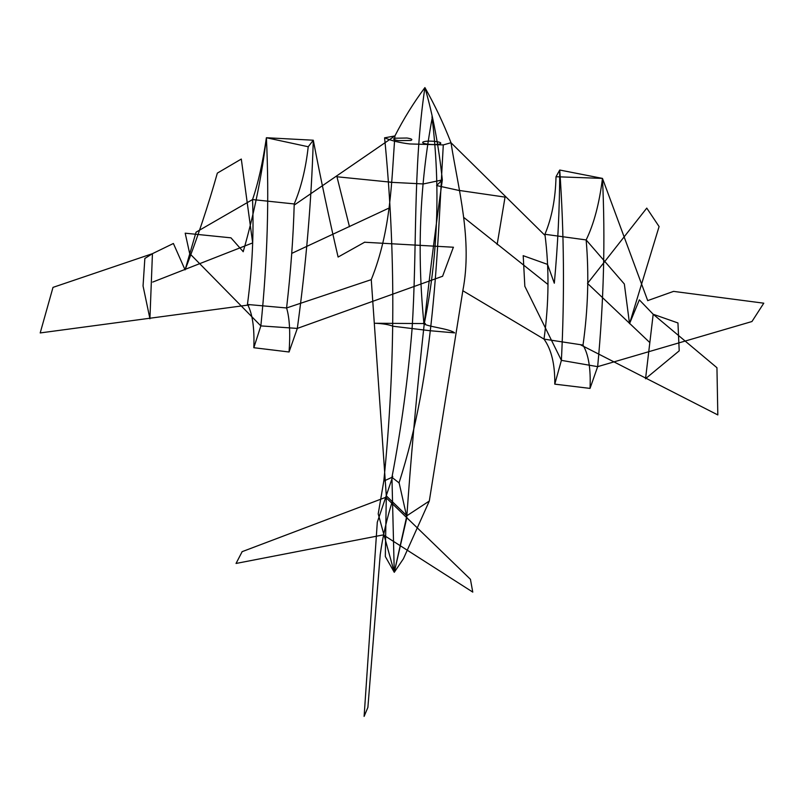 <?xml version="1.0" encoding="UTF-8"?>
<svg xmlns="http://www.w3.org/2000/svg" width="804" height="804" viewBox="0 0 804 804"><rect width="100%" height="100%" fill="white"/><g stroke="black" fill="none" stroke-linecap="round" stroke-linejoin="round"><path stroke-width="0.6" stroke-dasharray="4.02 3.01" d=""/><path stroke-width="1.21" d="M442.602 276.244L297.319 328.414C306.083 264.355 311.409 201.623 313.299 140.218L308.223 146.75C305.761 168.669 301.098 187.734 294.224 203.945C293.299 237.22 290.757 271.893 286.586 307.962C289.591 317.861 290.425 332.534 289.068 351.991L253.823 347.72C254.566 328.173 252.486 313.751 247.562 304.475L286.586 307.962L371.267 279.651L386.302 495.837L406.864 515.756L429.306 501.033L462.833 290.726L544.006 339.107C551.464 349.549 555.051 364.554 554.78 384.141L561.393 360.363C564.619 295.641 564.066 232.195 559.735 170.036L556.016 176.729C555.474 198.879 551.775 218.065 544.921 234.276L586.146 239.934C593.865 224.135 599.302 203.623 602.477 178.398L647.743 300.706M429.306 501.033L403.427 558.73L394.272 572.307L391.94 477.345C401.307 428.21 408 378.935 412.02 329.519C417.306 249.421 412.713 169.011 424.914 87.596C434.833 105.103 443.537 123.484 451.004 142.73L544.469 234.899M462.833 290.726C472.682 239.783 458.26 189.151 451.004 142.73L443.295 144.921C437.034 253.963 434.753 372.051 398.965 483.053M544.921 234.276C549.293 268.194 548.991 303.138 544.006 339.107L582.98 345.067C588.548 354.423 590.9 368.865 590.035 388.402L597.653 366.654C603.784 301.751 605.392 238.999 602.477 178.398L559.735 170.036C559.654 207.663 557.845 245.391 554.318 283.209L547.454 264.214M524.791 286.194L561.393 360.363L597.653 366.654L751.951 321.53L763.78 303.188L673.551 291.38L647.743 300.596M554.78 384.141L590.035 388.402M556.016 176.729L602.477 178.398M583.011 345.097C588.056 309.168 589.111 274.114 586.146 239.934L624.336 283.993L629.532 323.66L639.341 299.862L653.19 314.263L716.947 367.719L717.821 414.934L581.011 345.057M547.393 284.013L464.109 217.703M497.133 244.587L505.043 197.111L459.496 190.478M645.542 378.774L653.19 314.263L677.953 322.957L679.209 350.835L645.562 378.674M406.864 515.736L394.272 572.307L406.884 517.354L399.146 482.953L391.94 477.345L383.789 481.083L378.212 513.887L394.272 572.307L385.327 556.539L386.302 495.837M384.593 137.796C391.337 140.7 399.699 142.75 409.668 143.946L443.366 144.911M407.035 138.027L394.674 138.218C392.523 139.082 393.789 139.886 398.462 140.64L410.824 140.449C412.975 139.584 411.708 138.78 407.035 138.027M406.864 515.756C414.784 403.698 426.602 291.751 442.331 179.925L436.572 185.543L460.179 190.729M432.401 116.861C419.648 184.669 416.864 253.953 424.06 324.726C437.989 256.506 440.632 187.201 431.979 116.811M185.191 233.18L189.664 253.491L260.848 325.901C267.461 261.049 269.31 198.337 266.395 137.735L313.299 140.218C320.675 178.749 328.947 217.693 338.102 257.049L364.825 242.115M453.345 247.31L442.562 276.335M453.466 247.24L364.634 242.245M430.462 330.776L392.754 326.203M430.301 330.745L454.612 332.876C449.285 328.444 426.472 326.766 423.145 323.298M659.099 226.577L646.768 208.105L587.533 283.41L649.391 342.172M629.532 323.66L659.069 226.638M242.024 551.705L385.719 497.334L470.501 579.352M242.155 551.665L236.044 563.453L383.317 534.891L472.782 592.106M472.762 592.096L470.43 579.282M308.223 146.75L266.395 137.735C261.863 175.774 254.124 213.774 243.18 251.742M185.221 233.19L230.969 237.833L243.19 251.652M390.292 182.277L423.406 183.945L442.331 179.925C438.723 145.785 432.914 115.002 424.914 87.596C413.738 102.55 403.739 118.67 394.915 135.936L294.787 204.688M289.068 351.991L297.319 328.414L260.848 325.901L253.823 347.72M371.267 279.651C391.246 229.924 391.488 181.071 394.915 135.936L384.654 137.826M266.395 137.735C262.717 162.9 258.094 183.503 252.536 199.563L294.224 203.955M247.431 304.495C252.245 268.536 253.953 233.552 252.536 199.563L196.065 232.165L185.081 269.883L173.393 243.481L152.438 253.672L53.004 287.38L40.2 332.936L249.26 304.917M292.274 253.139L388.081 208.497M349.479 226.728L336.956 176.769L391.669 182.267M149.916 318.806L152.438 253.672L144.851 258.456L143.052 285.963L149.926 318.706M383.789 481.214C395.538 365.378 395.809 250.908 384.593 137.816M434.763 141.373C439.848 142.017 441.708 142.8 440.351 143.745C438.009 144.579 434.12 144.77 428.693 144.298C423.607 143.665 421.748 142.871 423.105 141.926C425.447 141.092 429.336 140.911 434.763 141.373M523.213 255.762L524.831 286.284M523.153 255.672L547.494 264.375M392.915 326.223C388.814 324.595 382.935 323.61 375.257 323.268L425.376 323.57M217.331 173.121L241.3 159.051L252.677 242.898L152.72 282.073M185.081 269.883C197.422 237.944 208.166 205.713 217.321 173.192M392.764 476.41L377.297 522.208L364.111 716.404L367.88 707.399M367.88 707.45L380.222 554.589C382.734 536.459 386.835 518.53 392.513 500.802"/></g></svg>
